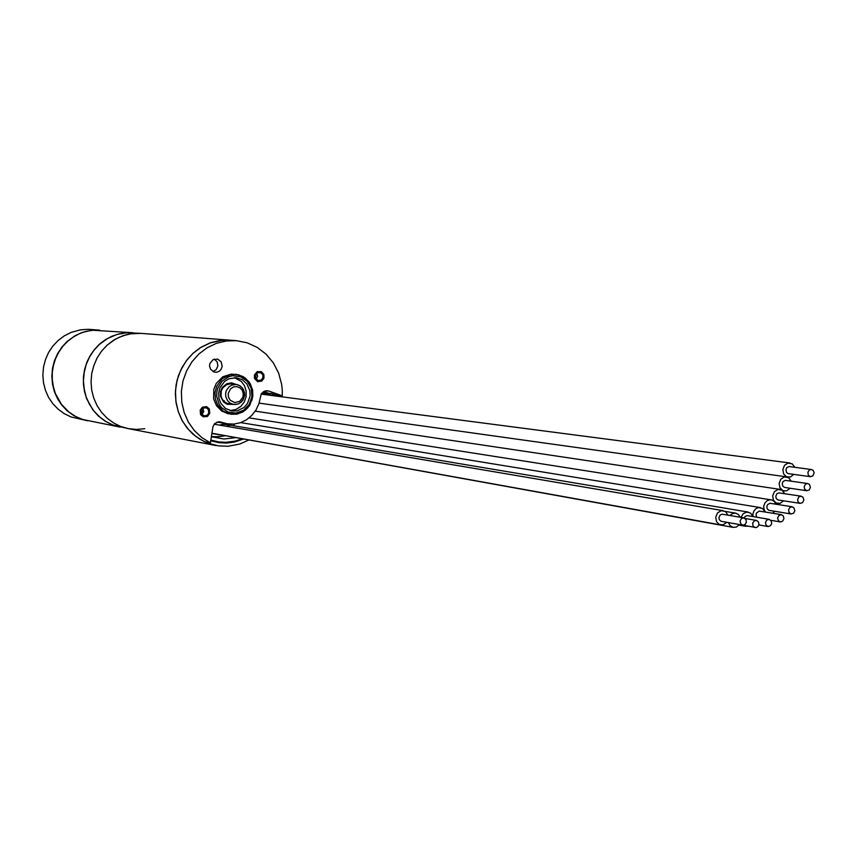 <?xml version="1.0" encoding="UTF-8"?>
<svg xmlns="http://www.w3.org/2000/svg" width="857" height="857" viewBox="0 0 857 857"><rect width="100%" height="100%" fill="white"/><g stroke="black" fill="none" stroke-linecap="round" stroke-linejoin="round"><path stroke-width="1.29" d="M144.683 428.671L136.456 429.421L128.239 428.618L112.813 424.933L105.765 421.462L99.391 416.759L93.895 410.985L89.439 404.29L86.161 396.877L84.147 388.971L83.472 380.797L84.147 372.613L86.161 364.654L89.449 357.155L93.916 350.352L99.423 344.439L107.575 338.526L116.97 334.487L126.943 332.698L141.041 333.362L130.864 333.759L122.905 335.762L115.384 339.201L107.168 345.167L101.608 351.145L97.109 358.012L93.788 365.585L91.753 373.62L91.067 381.89L91.753 390.128L93.777 398.119L97.087 405.597L101.587 412.356L107.125 418.195L113.553 422.93L120.655 426.443L128.239 428.618L120.655 426.443L113.553 422.93L107.125 418.195L101.587 412.356L97.087 405.597L93.777 398.119L91.753 390.128L91.067 381.89L91.753 373.62L93.788 365.585L97.109 358.012L101.608 351.145L107.168 345.167L113.606 340.272L119.069 337.304L126.847 334.573L132.889 333.491L141.041 333.362L236.264 340.69L226.237 340.979L216.425 343.346L207.201 347.738L198.942 353.962L191.979 361.783L186.601 370.899L183.012 380.937L181.373 391.488L181.748 402.158L184.105 412.485L188.369 422.083L194.346 430.557L201.791 437.573L210.426 442.865L212.911 426.722L214.775 423.508L219.403 421.708L227.212 423.808L233.865 424.086L240.399 422.715L246.484 419.791L251.765 415.463L255.986 409.967L258.9 403.626L261.278 393.888L264.588 391.071L268.627 391.028L266.163 390.706M210.758 440.712L218.642 442.598L226.387 443.026L234.122 442.105L243.42 439.105M272.794 393.931L272.719 395.602M210.426 442.865L204.384 441.719L195.803 436.459L188.39 429.486L182.445 421.066L178.213 411.531L175.856 401.269L175.492 390.674L177.12 380.187L180.688 370.213L186.033 361.161L192.954 353.395L201.159 347.214L210.329 342.854L220.088 340.497L230.062 340.208L223.388 340.165L210.254 342.886L200.088 347.878L193.05 353.309L186.965 359.919L182.038 367.524L178.395 375.902L176.156 384.793L175.396 393.931L176.124 403.047L178.32 411.874L181.93 420.144L186.826 427.6L192.879 434.038L199.874 439.266L207.64 443.123L218.299 445.908L227.93 446.272L239.799 443.99L248.723 440.059M236.264 340.69L247.137 342.811L257.25 347.396L266.131 354.198L273.372 362.897L278.621 373.074L281.653 384.225L282.274 390.01L282.307 395.848L275.847 395.013L275.793 396.009M201.02 411.414L202.113 411.114M210.854 440.08L218.481 441.891L225.83 442.341L234.979 441.151L242.038 438.848M271.873 395.495L268.841 393.941L268.798 395.088M212.343 437.07L223.495 436.117M235.418 437.659L223.87 439.02L211.358 436.738M225.091 435.795L218.267 436.727L211.39 436.492M808.29 475.035L810.315 476.653L812.907 475.892L814.15 472.785L813.1 470.279L810.979 469.465L809.104 470.289L807.98 472.228L808.29 475.035M811.483 469.486L788.997 466.54L786.758 467.751L785.933 469.84L786.544 472.4L788.151 473.589L810.518 476.685M793.85 474.392L790.347 477.038L786.522 476.771L783.641 473.942L782.837 469.561L784.498 465.405L787.958 463.123L792.179 463.819L794.814 467.269M804.573 489.068L806.769 490.718L809.179 489.936L810.422 487.408L809.394 484.312L807.305 483.487L805.409 484.301L804.166 486.83L804.573 489.068M807.808 483.519L785.355 480.37L783.105 481.57L782.259 483.659L782.762 486.048L784.455 487.408L806.769 490.718M790.154 488.265L786.619 490.879L782.816 490.59L779.966 487.783L779.163 483.38L780.856 479.202L784.348 476.931L788.547 477.66L791.172 481.152M798.006 501.774L799.988 503.38L802.602 502.641L803.866 500.113L802.988 497.167L800.759 496.192L798.853 496.996L797.599 499.535L798.006 501.774M801.274 496.214L778.895 492.882L777.01 493.675L775.778 496.171L776.271 498.56L777.942 499.91L800.181 503.413M783.641 500.831L780.084 503.413L776.292 503.091L773.475 500.306L772.671 495.892L774.385 491.693L777.91 489.433L782.098 490.183L784.723 493.707M788.965 512.39L790.936 513.986L793.571 513.268L794.846 510.718L793.828 507.623L791.761 506.787L789.833 507.59L788.665 509.551L788.965 512.39M792.275 506.819L770.004 503.327L767.711 504.505L766.844 506.616L767.24 508.833L768.997 510.354L791.118 514.018M765.397 512.036L764.101 509.744L763.737 506.326L764.819 503.048L767.101 500.67L770.047 499.738L772.168 500.102L774.417 501.677L775.831 504.205M774.696 511.318L772.618 513.236M756.838 517.221L756.045 515.518L756.292 513.225L759.195 511.061L781.338 514.682L783.277 515.957L783.898 518.592L782.612 521.142L780.663 521.924L778.338 520.777L777.599 517.992L778.884 515.443L781.338 514.682M765.033 511.983L762.409 508.383L758.499 507.548L755.981 508.597L754.021 510.718L752.96 513.547L753.003 516.567L750.668 513.161L746.908 512.036L743.244 513.664L741.005 517.392M227.18 423.808L226.837 424.708M755.135 527.633L753.099 526.187L752.703 523.134L754.342 520.831L756.57 520.445L758.424 521.859L758.938 524.323L758.027 526.487L756.174 527.623L732.649 523.348M740.266 517.264L738.38 514.479L735.617 513.161L732.531 513.514L729.896 515.475M728.343 522.588L730.143 525.802L733.163 527.398L736.431 527.001L739.163 524.795M746.029 519.524L746.329 522.406L745.119 524.377L743.148 525.17L741.08 524.313L740.062 521.206L741.369 518.635L743.865 517.885L746.029 519.524M742.623 525.127L721.058 521.27L719.302 519.749L718.894 517.499L720.191 514.961L722.14 514.189L743.865 517.885M728.043 515.153L725.397 511.511L721.176 510.697L717.534 512.947L715.745 517.2L716.559 521.699L719.334 524.452L723.147 524.838L726.811 522.32M771.279 520.949L771.579 523.809L770.379 525.78L768.418 526.562L766.233 525.577L765.365 522.62L766.661 520.07L769.136 519.31L771.279 520.949M744.133 517.949L745.29 516.3L747.325 515.614L769.136 519.31M744.005 525.652L747.69 526.305M223.056 424.247L219.478 425.115M219.188 371.306L220.881 369.721L222.209 366.442L221.256 361.879L217.689 359.126L212.911 359.715L209.89 363.539L209.569 365.885L210.554 369.249L214.068 372.034L216.66 372.249L219.188 371.306M207.03 415.334L208.744 413.074L208.401 409.56L206.291 407.793L203.291 408.007L201.224 410.46L201.556 413.963L204.309 415.913L207.03 415.334M250.223 383.775L245.295 378.055L238.653 374.788L231.422 374.059L222.788 376.791L216.243 383.422L213.811 389.292L213.65 398.805L216.521 405.725L221.502 410.878L227.941 413.717L236.982 414.113L242.777 411.96L247.652 407.986L252.172 399.544L252.504 389.903L250.308 383.904M261.214 380.101L258.043 380.551L255.568 378.173L255.482 375.28L257.678 372.731L260.978 372.816L262.831 374.916L262.917 377.808L261.214 380.101M255.568 378.173L256.018 374.155M213.039 371.606L216.307 369.496L217.849 365.8L217.11 361.858L214.357 359.104M201.374 413.61L202.488 410.792M220.806 403.24L218.931 398.323L218.631 392.999L219.917 387.825L224.513 381.451L228.894 378.762L236.35 377.733L242.167 379.672L246.816 383.818L249.848 390.578L250.115 395.966L247.491 403.572L243.977 407.557L236.993 410.878L231.883 410.985L225.52 408.425L220.806 403.24M230.019 410.578L235.782 409.56L240.871 406.379L244.245 402.029L246.098 396.77L246.205 391.188L244.566 385.896L241.363 381.504L234.443 377.637M275.847 395.013L271.016 393.342M272.247 393.899L271.016 393.406M270.084 393.62L263.324 391.713M202.37 407.214L206.655 406.668L209.354 408.939L209.794 413.438L207.373 416.47L203.259 416.856L200.592 414.574L200.174 410.085L202.37 407.214M201.888 414.467L203.72 411.574L202.873 408.253M261.771 381.086L257.711 381.665L254.55 378.623L254.443 374.916L257.25 371.659L261.471 371.767L263.838 374.455L263.956 378.162L261.771 381.086M256.136 379.201L257.646 376.373L256.8 373.288M243.345 389.399L244.566 393.974L243.656 398.666L240.806 402.415L238.139 403.958L235.15 404.547L227.255 403.379L224.373 401.751L222.199 399.158L221.01 395.923L221.352 390.728L222.949 387.653L226.655 384.664L230.629 383.84L237.518 384.729L240.796 386.357L243.227 389.196M233.479 404.429L227.169 404.333L223.527 402.062L220.431 396.277L220.442 391.767L222.156 387.621L226.751 383.722L231.561 382.908L236.168 384.472M224.298 400.797L223.72 401.14M99.744 330.191L88.164 329.334L80.451 329.806L71.099 332.366L64.125 335.923L58.04 340.518L52.791 346.121L48.538 352.581L45.41 359.683L43.493 367.235L42.85 375.002L43.503 382.747L45.432 390.246L48.57 397.284L52.823 403.636L58.072 409.121L64.146 413.588L70.885 416.898L87.575 420.787M99.583 330.17L91.785 330.288L82.24 332.441L75.052 335.708L67.2 341.386L61.897 347.064L57.59 353.587L54.419 360.786L52.481 368.424L51.838 376.277L52.491 384.118L54.441 391.713L57.612 398.826L61.908 405.265L67.21 410.814L73.359 415.324L80.162 418.677L87.414 420.755M120.162 427.065L82.679 419.512L75.47 416.416L68.903 412.035L61.533 404.429L55.426 393.599L53.316 386.775L52.266 379.672L52.298 372.474L53.413 365.361L55.598 358.505L58.779 352.088L62.882 346.249L67.81 341.15L73.434 336.908L79.615 333.619L86.193 331.38L93.017 330.234L132.835 332.73L125.69 332.762L118.62 333.962L111.796 336.298L105.39 339.726L99.562 344.139L94.452 349.452L90.189 355.537L86.889 362.222L84.629 369.356L83.461 376.769L83.418 384.257L84.511 391.649L86.696 398.762L93.006 410.021L98.576 416.148L105.1 421.119L112.374 424.804L120.248 427.086M233.65 425.704L234.464 424.022M227.619 423.872L227.276 424.761M733.163 527.398L218.814 434.51M211.84 433.503L212.44 433.653M226.559 426.315L230.254 425.136L748.215 512.09M223.334 424.29L219.906 425.19M217.646 404.943L223.27 411.146L230.865 414.22L237.003 414.124L245.423 410.182L249.666 405.425L252.858 396.309L252.558 389.839L248.916 381.686L243.27 376.673L236.221 374.348L230.201 374.68L222.049 378.837L216.553 386.486L215.021 392.688L215.396 399.051L217.646 404.943M219.167 404.3L221.588 407.611L228.187 412.088L236.018 413.053L243.506 410.332L249.183 404.461L251.937 396.609L251.23 388.328L247.202 381.226L240.635 376.726L232.815 375.72L228.926 376.619L222.134 381.011L217.774 388.071L216.8 392.174L216.714 396.384L219.167 404.3M242.274 390.342L243.324 393.727L242.874 397.284L239.66 401.419L234.743 402.576L230.254 400.24L228.519 397.198L228.208 393.62L230.49 388.842L233.404 386.957L236.778 386.582L239.939 387.793L242.274 390.342M233.64 404.45L230.287 403.251L227.598 400.819L225.798 396.834L225.616 393.631L226.398 390.513L229.183 386.689L231.829 385.082L236.318 384.493L239.842 385.693L242.66 388.21L244.481 392.281L244.62 395.505L243.024 400.037L240.903 402.404L238.192 403.968L233.64 404.45M219.831 434.853L211.947 433.567M223.291 424.279L230.169 425.126M261.867 393.042L268.841 393.941M282.307 395.848L268.627 391.028M221.417 422.158L218.771 421.719M128.239 428.618L215.91 445.511M216.66 441.591L210.79 440.487M789.95 463.005L261.16 394.102M786.351 476.835L259.071 403.069M784.305 491.029L782.923 490.825M779.924 489.358L255.204 411.199M777.76 503.541L775.414 503.166M771.054 499.802L249.119 417.884M780.149 521.892L770.839 520.295M240.624 422.64L760.266 507.548M756.377 520.413L745.172 518.474M725.204 511.393L735.617 513.161M214.154 424.204L723.244 510.654M211.883 433.256L720.78 524.923M767.904 526.53L758.82 524.934M738.938 525.084L745.794 526.305M216.982 422.105L227.212 423.808"/></g></svg>
